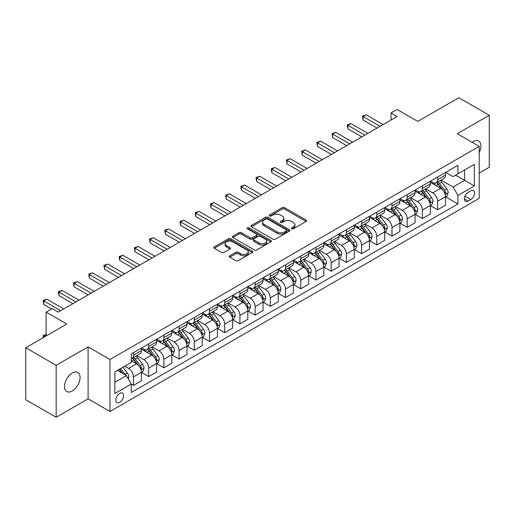 <?xml version="1.0" encoding="UTF-8"?>
<svg xmlns="http://www.w3.org/2000/svg" width="515" height="515" viewBox="0 0 515 515"><rect width="100%" height="100%" fill="white"/><g stroke="black" fill="none" stroke-linecap="round" stroke-linejoin="round"><path stroke-width="0.77" d="M291.722 228.795A1.185 0.682 0 0 0 293.389 228.795L306.077 221.469A1.687 0.972 0 0 0 306.573 220.78A1.687 0.972 0 0 0 306.077 220.092L284.583 207.68A1.687 0.972 0 0 0 282.194 207.68L269.506 215.006A1.185 0.682 0 0 0 269.165 215.489A1.185 0.682 0 0 0 269.506 215.972A1.185 0.682 0 0 0 271.18 215.972L272.821 215.025A5.401 3.122 0 0 1 280.463 215.025L282.259 216.055A5.401 3.122 0 0 1 283.836 218.263A5.401 3.122 0 0 1 282.259 220.472L280.611 221.418A1.185 0.682 0 0 0 280.269 221.901A1.185 0.682 0 0 0 280.611 222.383A1.185 0.682 0 0 0 282.284 222.383L283.926 221.437A5.401 3.122 0 0 1 291.567 221.437L293.363 222.467A5.401 3.122 0 0 1 294.941 224.675A5.401 3.122 0 0 1 293.363 226.883L291.722 227.83A1.185 0.682 0 0 0 291.374 228.312A1.185 0.682 0 0 0 291.722 228.795L291.722 227.83M72.28 390.982A11.008 6.36 120 0 0 79.477 381.28A11.008 6.36 120 0 0 77.791 372.461A11.008 6.36 120 0 0 72.28 373.002A11.008 6.36 120 0 0 65.09 382.703A11.008 6.36 120 0 0 66.776 391.529A11.008 6.36 120 0 0 72.28 390.982M479.214 152.665A11.008 6.36 120 0 0 478.635 141.033A11.008 6.36 120 0 0 473.131 141.573A11.008 6.36 120 0 0 472.107 142.249M119.725 402.363A5.504 3.18 120 0 0 123.323 397.509A5.504 3.18 120 0 0 122.48 393.1A5.504 3.18 120 0 0 119.725 393.37A5.504 3.18 120 0 0 116.133 398.224A5.504 3.18 120 0 0 116.976 402.633A5.504 3.18 120 0 0 119.725 402.363M229.774 255.801A1.687 0.972 0 0 0 229.278 256.489A1.687 0.972 0 0 0 229.774 257.178L235.806 260.661A1.687 0.972 0 0 0 238.194 260.661L252.286 252.524A1.687 0.972 0 0 0 252.775 251.835A1.687 0.972 0 0 0 252.286 251.146L230.791 238.741A1.687 0.972 0 0 0 228.403 238.741L214.311 246.872A1.687 0.972 0 0 0 213.815 247.561A1.687 0.972 0 0 0 214.311 248.249L221.592 252.459A1.687 0.972 0 0 0 223.98 252.459L230.012 248.977A1.687 0.972 0 0 0 230.508 248.288A1.687 0.972 0 0 0 230.012 247.599L226.4 245.513A4.519 2.607 0 0 1 225.081 243.666A4.519 2.607 0 0 1 227.868 241.258A4.519 2.607 0 0 1 232.786 241.825L246.943 249.994A4.519 2.607 0 0 1 248.262 251.835A4.519 2.607 0 0 1 245.475 254.249A4.519 2.607 0 0 1 240.55 253.683L238.194 252.318A1.687 0.972 0 0 0 235.806 252.318L229.774 255.801L229.774 257.178L235.806 253.728L235.806 252.318M479.214 173.04L489.25 167.246L489.25 115.27L458.839 97.715L417.781 121.418L397.097 109.476L391.014 112.991L397.097 116.499L58.292 312.109L52.208 308.594L46.125 312.109L46.125 335.986M56.161 365.309L56.161 417.285L88.097 398.848L88.097 346.872L56.161 365.309L25.75 347.754L66.808 324.051L46.125 312.109M88.097 346.872L109.998 359.515L479.214 146.35L479.214 198.327L109.998 411.491L109.998 359.515M489.25 115.27L457.314 133.707L479.214 146.35M272.944 239.224A1.687 0.972 0 0 0 275.332 239.224L289.417 231.087A1.687 0.972 0 0 0 289.913 230.398A1.687 0.972 0 0 0 289.417 229.709L267.929 217.298A1.687 0.972 0 0 0 265.54 217.298L251.449 225.435A1.687 0.972 0 0 0 250.953 226.124A1.687 0.972 0 0 0 251.449 226.812L272.944 239.224M247.799 229.046A1.185 0.682 0 0 1 249.003 229.214L249.003 227.81L270.851 240.428A1.687 0.972 0 0 1 271.347 241.117A1.687 0.972 0 0 1 270.851 241.805L256.76 249.942A1.687 0.972 0 0 1 254.371 249.942L232.877 237.531L232.877 236.153A1.687 0.972 0 0 0 232.387 236.842A1.687 0.972 0 0 0 232.877 237.531M232.877 236.153L238.909 232.671A1.687 0.972 0 0 1 241.297 232.671L250.013 237.705A1.687 0.972 0 0 0 252.401 237.705L256.406 235.394A1.687 0.972 0 0 0 256.895 234.705A1.687 0.972 0 0 0 256.406 234.016L247.329 228.776A1.185 0.682 0 0 1 246.981 228.293A1.185 0.682 0 0 1 247.709 227.662A1.185 0.682 0 0 1 249.003 227.81M56.161 417.285L25.75 399.73L25.75 347.754M470.819 190.814L468.141 192.359A5.33 3.077 120 0 0 464.659 197.058A5.33 3.077 120 0 0 465.476 201.333A5.33 3.077 120 0 0 468.141 201.069L470.819 199.517A5.33 3.077 120 0 0 474.302 194.818A5.33 3.077 120 0 0 473.485 190.55A5.33 3.077 120 0 0 470.819 190.814M445.7 172.377L453.058 176.626L457.925 173.812L457.925 165.315L131.286 353.902L131.286 362.399L114.864 371.882L114.864 393.512L131.286 384.029L131.286 392.527L457.925 203.946L457.925 195.449L453.058 187.016L440.962 180.038M457.925 173.812L474.347 164.33L474.347 185.966L457.925 195.449M88.097 398.848L109.998 411.491M391.014 112.991L391.014 120.014M455.614 175.145L464.614 180.347L464.614 169.95L474.347 164.33M453.058 187.016L464.614 180.347L474.347 185.966M114.864 382.272L126.42 375.602L117.414 370.407M131.286 384.1L133.475 385.368L133.475 376.864A6.882 3.972 -120 0 0 128.608 368.437L124.714 366.191M133.475 385.368L141.38 380.797L141.38 372.3A6.882 3.972 -120 0 0 136.514 363.873L131.286 360.854M141.567 372.474L148.681 376.587L148.681 368.09A6.882 3.972 -120 0 0 143.814 359.657L136.829 355.627M148.681 376.587L156.586 372.023L156.586 363.519A6.882 3.972 -120 0 0 151.725 355.093L141.38 349.125M156.772 363.699L163.886 367.807L163.886 359.309A6.882 3.972 -120 0 0 159.019 350.876L152.034 346.846M163.886 367.807L171.798 363.242L171.798 354.745A6.882 3.972 -120 0 0 166.931 346.312L156.586 340.344M171.978 354.919L179.091 359.026L179.091 350.528A6.882 3.972 -120 0 0 174.231 342.102L167.24 338.065M179.091 359.026L187.003 354.462L187.003 345.964A6.882 3.972 -120 0 0 182.136 337.531L171.798 331.563M187.183 346.138L194.303 350.245L194.303 341.748A6.882 3.972 -120 0 0 189.436 333.321L182.445 329.285M194.303 350.245L202.208 345.681L202.208 337.183A6.882 3.972 -120 0 0 197.342 328.757L187.003 322.783M202.389 337.357L209.508 341.464L209.508 332.967A6.882 3.972 -120 0 0 204.642 324.54L197.657 320.504M209.508 341.464L217.414 336.9L217.414 328.403A6.882 3.972 -120 0 0 212.547 319.976L202.208 314.002M217.6 328.576L224.714 332.69L224.714 324.186A6.882 3.972 -120 0 0 219.847 315.759L212.862 311.73M224.714 332.69L232.619 328.126L232.619 319.622A6.882 3.972 -120 0 0 227.759 311.195L217.414 305.228M232.806 319.802L239.919 323.909L239.919 315.412A6.882 3.972 -120 0 0 235.052 306.979L228.068 302.949M239.919 323.909L247.831 319.345L247.831 310.848A6.882 3.972 -120 0 0 242.964 302.414L232.619 296.447M248.011 311.021L255.125 315.129L255.125 306.631A6.882 3.972 -120 0 0 250.264 298.204L243.273 294.168M255.125 315.129L263.036 310.564L263.036 302.067A6.882 3.972 -120 0 0 258.17 293.634L247.831 287.666M263.216 302.241L270.336 306.348L270.336 297.85A6.882 3.972 -120 0 0 265.47 289.424L258.478 285.387M270.336 306.348L278.242 301.784L278.242 293.286A6.882 3.972 -120 0 0 273.375 284.859L263.036 278.885M278.422 293.46L285.542 297.567L285.542 289.07A6.882 3.972 -120 0 0 280.675 280.643L273.69 276.607M285.542 297.567L293.447 293.003L293.447 284.505A6.882 3.972 -120 0 0 288.58 276.079L278.242 270.105M293.634 284.679L300.747 288.793L300.747 280.289A6.882 3.972 -120 0 0 295.88 271.862L288.896 267.832M300.747 288.793L308.652 284.222L308.652 275.725A6.882 3.972 -120 0 0 303.792 267.298L293.447 261.33M308.839 275.905L315.953 280.012L315.953 271.514A6.882 3.972 -120 0 0 311.086 263.081L304.101 259.051M315.953 280.012L323.864 275.448L323.864 266.944A6.882 3.972 -120 0 0 318.997 258.517L308.652 252.55M324.044 267.124L331.164 271.231L331.164 262.734A6.882 3.972 -120 0 0 326.298 254.307L319.306 250.271M331.164 271.231L339.07 266.667L339.07 258.17A6.882 3.972 -120 0 0 334.203 249.736L323.864 243.769M339.25 258.343L346.37 262.45L346.37 253.953A6.882 3.972 -120 0 0 341.503 245.526L334.512 241.49M346.37 262.45L354.275 257.886L354.275 249.389A6.882 3.972 -120 0 0 349.408 240.962L339.07 234.988M354.455 249.563L361.575 253.67L361.575 245.172A6.882 3.972 -120 0 0 356.708 236.746L349.724 232.709M361.575 253.67L369.48 249.106L369.48 240.608A6.882 3.972 -120 0 0 364.614 232.181L354.275 226.207M369.667 240.782L376.78 244.895L376.78 236.391A6.882 3.972 -120 0 0 371.914 227.965L364.929 223.935M376.78 244.895L384.686 240.325L384.686 231.827A6.882 3.972 -120 0 0 379.825 223.401L369.48 217.433M384.872 232.007L391.986 236.115L391.986 227.617A6.882 3.972 -120 0 0 387.119 219.184L380.134 215.154M391.986 236.115L399.898 231.55L399.898 223.047A6.882 3.972 -120 0 0 395.031 214.62L384.686 208.652M400.078 223.227L407.198 227.334L407.198 218.836A6.882 3.972 -120 0 0 402.331 210.41L395.34 206.373M407.198 227.334L415.103 222.77L415.103 214.272A6.882 3.972 -120 0 0 410.236 205.839L399.898 199.872M415.283 214.446L422.403 218.553L422.403 210.056A6.882 3.972 -120 0 0 417.536 201.629L410.552 197.593M422.403 218.553L430.308 213.989L430.308 205.491A6.882 3.972 -120 0 0 425.442 197.065L415.103 191.091M430.489 205.665L437.608 209.772L437.608 201.275A6.882 3.972 -120 0 0 432.742 192.848L425.757 188.812M437.608 209.772L445.514 205.208L445.514 196.711A6.882 3.972 -120 0 0 440.647 188.284L430.308 182.31M430.489 181.151L432.742 182.452A6.882 3.972 -120 0 0 436.186 182.793A6.882 3.972 -120 0 0 437.608 179.645L437.608 177.044M415.283 189.932L417.536 191.232A6.882 3.972 -120 0 0 420.974 191.574A6.882 3.972 -120 0 0 422.403 188.426L422.403 185.825M400.078 198.713L402.331 200.013A6.882 3.972 -120 0 0 405.769 200.354A6.882 3.972 -120 0 0 407.198 197.2L407.198 194.606M384.872 207.494L387.119 208.794A6.882 3.972 -120 0 0 390.563 209.135A6.882 3.972 -120 0 0 391.986 205.981L391.986 203.38M369.667 216.274L371.914 217.568A6.882 3.972 -120 0 0 375.358 217.909A6.882 3.972 -120 0 0 376.78 214.761L376.78 212.161M354.455 225.049L356.708 226.349A6.882 3.972 -120 0 0 360.152 226.69A6.882 3.972 -120 0 0 361.575 223.542L361.575 220.941M339.25 233.829L341.503 235.13A6.882 3.972 -120 0 0 344.941 235.471A6.882 3.972 -120 0 0 346.37 232.323L346.37 229.722M324.044 242.61L326.298 243.91A6.882 3.972 -120 0 0 329.735 244.252A6.882 3.972 -120 0 0 331.164 241.097L331.164 238.503M308.839 251.391L311.086 252.691A6.882 3.972 -120 0 0 314.53 253.032A6.882 3.972 -120 0 0 315.953 249.878L315.953 247.277M293.634 260.172L295.88 261.466A6.882 3.972 -120 0 0 299.324 261.807A6.882 3.972 -120 0 0 300.747 258.659L300.747 256.058M278.422 268.946L280.675 270.246A6.882 3.972 -120 0 0 284.119 270.587A6.882 3.972 -120 0 0 285.542 267.44L285.542 264.839M263.216 277.727L265.47 279.027A6.882 3.972 -120 0 0 268.907 279.368A6.882 3.972 -120 0 0 270.336 276.22L270.336 273.62M248.011 286.507L250.264 287.808A6.882 3.972 -120 0 0 253.702 288.149A6.882 3.972 -120 0 0 255.125 284.995L255.125 282.4M232.806 295.288L235.052 296.589A6.882 3.972 -120 0 0 238.497 296.93A6.882 3.972 -120 0 0 239.919 293.775L239.919 291.181M217.6 304.069L219.847 305.363A6.882 3.972 -120 0 0 223.291 305.704A6.882 3.972 -120 0 0 224.714 302.556L224.714 299.955M202.389 312.843L204.642 314.144A6.882 3.972 -120 0 0 208.079 314.485A6.882 3.972 -120 0 0 209.508 311.337L209.508 308.736M187.183 321.624L189.436 322.924A6.882 3.972 -120 0 0 192.874 323.266A6.882 3.972 -120 0 0 194.303 320.118L194.303 317.517M171.978 330.405L174.231 331.705A6.882 3.972 -120 0 0 177.669 332.046A6.882 3.972 -120 0 0 179.091 328.892L179.091 326.298M156.772 339.185L159.019 340.486A6.882 3.972 -120 0 0 162.463 340.827A6.882 3.972 -120 0 0 163.886 337.673L163.886 335.078M141.567 347.966L143.814 349.26A6.882 3.972 -120 0 0 147.258 349.601A6.882 3.972 -120 0 0 148.681 346.453L148.681 343.853M445.7 196.885L457.925 203.946M436.186 182.793L444.091 178.229A6.882 3.972 -120 0 0 445.514 175.081L445.514 172.48M420.974 191.574L428.886 187.009A6.882 3.972 -120 0 0 430.308 183.855L430.308 181.261M405.769 200.354L413.674 195.79A6.882 3.972 -120 0 0 415.103 192.636L415.103 190.035M390.563 209.135L398.468 204.564A6.882 3.972 -120 0 0 399.898 201.417L399.898 198.816M375.358 217.909L383.263 213.345A6.882 3.972 -120 0 0 384.686 210.197L384.686 207.597M360.152 226.69L368.058 222.126A6.882 3.972 -120 0 0 369.48 218.978L369.48 216.377M344.941 235.471L352.852 230.907A6.882 3.972 -120 0 0 354.275 227.752L354.275 225.158M329.735 244.252L337.64 239.687A6.882 3.972 -120 0 0 339.07 236.533L339.07 233.939M314.53 253.032L322.435 248.462A6.882 3.972 -120 0 0 323.864 245.314L323.864 242.713M299.324 261.807L307.23 257.243A6.882 3.972 -120 0 0 308.652 254.095L308.652 251.494M284.119 270.587L292.024 266.023A6.882 3.972 -120 0 0 293.447 262.875L293.447 260.275M268.907 279.368L276.819 274.804A6.882 3.972 -120 0 0 278.242 271.65L278.242 269.055M253.702 288.149L261.607 283.585A6.882 3.972 -120 0 0 263.036 280.43L263.036 277.836M238.497 296.93L246.402 292.359A6.882 3.972 -120 0 0 247.831 289.211L247.831 286.61M223.291 305.704L231.196 301.14A6.882 3.972 -120 0 0 232.619 297.992L232.619 295.391M208.079 314.485L215.991 309.921A6.882 3.972 -120 0 0 217.414 306.773L217.414 304.172M192.874 323.266L200.786 318.701A6.882 3.972 -120 0 0 202.208 315.547L202.208 312.953M177.669 332.046L185.574 327.482A6.882 3.972 -120 0 0 187.003 324.328L187.003 321.733M162.463 340.827L170.368 336.256A6.882 3.972 -120 0 0 171.798 333.108L171.798 330.508M147.258 349.601L155.163 345.037A6.882 3.972 -120 0 0 156.586 341.889L156.586 339.288M131.286 358.659A6.882 3.972 -120 0 0 132.046 358.382L139.958 353.818A6.882 3.972 -120 0 0 141.38 350.67L141.38 348.069M132.046 358.382A6.882 3.972 -120 0 0 133.475 355.234L133.475 352.633M126.42 375.602L131.286 384.029M292.192 228.963L293.363 228.287A5.401 3.122 0 0 0 294.941 226.079L294.941 224.675M283.836 218.263L283.836 219.667A5.401 3.122 0 0 1 282.259 221.875L281.087 222.551M306.077 220.092L306.077 221.469L284.583 209.084A1.687 0.972 0 0 0 282.194 209.084L269.982 216.139M289.398 231.1L267.929 218.701A1.687 0.972 0 0 0 265.54 218.701L251.468 226.825M286.437 230.881A1.185 0.682 0 0 0 286.784 230.398A1.185 0.682 0 0 0 286.437 229.915L267.568 219.023A1.185 0.682 0 0 0 265.895 219.023L264.163 220.021A5.401 3.122 0 0 0 262.579 222.229A5.401 3.122 0 0 0 264.163 224.431L277.064 231.879A5.401 3.122 0 0 0 284.705 231.879L286.437 230.881L286.437 232.284A1.185 0.682 0 0 0 286.784 231.802L286.784 230.398M262.579 222.229L262.579 223.632A5.401 3.122 0 0 0 264.163 225.84L264.163 224.431M286.437 232.284L284.705 233.282A5.401 3.122 0 0 1 277.064 233.282L264.163 225.84M232.902 237.544L238.909 234.074L238.909 232.671M256.895 234.705L256.895 236.108A1.687 0.972 0 0 1 256.406 236.797L252.401 239.108A1.687 0.972 0 0 1 250.013 239.108L241.297 234.074A1.687 0.972 0 0 0 238.909 234.074M249.003 229.214L270.832 241.818M259.058 242.926A4.519 2.607 0 0 0 263.983 243.492A4.519 2.607 0 0 0 266.77 241.084A4.519 2.607 0 0 0 265.45 239.237L260.461 236.359A1.687 0.972 0 0 0 258.073 236.359L254.075 238.67A1.687 0.972 0 0 0 253.58 239.359A1.687 0.972 0 0 0 254.075 240.048L259.058 242.926L259.058 244.329A4.519 2.607 0 0 0 263.983 244.895A4.519 2.607 0 0 0 266.77 242.488L266.77 241.084M253.58 239.359L253.58 240.763A1.687 0.972 0 0 0 254.075 241.451L254.075 240.048M259.058 244.329L254.075 241.451M248.262 251.835L248.262 253.245A4.519 2.607 0 0 1 245.475 255.652A4.519 2.607 0 0 1 240.55 255.086L238.194 253.728A1.687 0.972 0 0 0 235.806 253.728M225.081 243.666L225.081 245.069A4.519 2.607 0 0 0 226.4 246.917L226.4 245.513M229.993 248.99L226.4 246.917M252.26 252.537L230.791 240.145A1.687 0.972 0 0 0 228.403 240.145L214.33 248.262M445.514 196.994L446.975 196.151L448.192 192.636A4.558 2.633 -120 0 0 446.737 188.754L441.767 182.117A13.158 7.596 -120 0 0 440.331 180.398M435.387 185.245A13.158 7.596 -120 0 0 432.69 182.426M445.102 194.2L445.733 192.829A4.558 2.633 -120 0 0 444.426 190.087L439.456 183.456A13.158 7.596 -120 0 0 438.02 181.737M436.791 182.439A10.924 6.309 60 0 1 438.587 184.479L442.791 190.093M436.559 182.574A13.158 7.596 60 0 1 437.995 184.299L441.297 188.709M380.064 126.336L363.094 116.538L366.139 114.781L383.109 124.579M377.025 128.087L363.094 120.046L363.094 116.538L362.425 116.152L366.139 114.781M363.094 120.046L362.425 116.152M430.308 205.768L431.77 204.931L432.986 201.417A4.558 2.633 -120 0 0 431.531 197.535L426.562 190.898A13.158 7.596 -120 0 0 425.126 189.179M420.182 194.026A13.158 7.596 -120 0 0 417.485 191.2M429.896 202.981L430.521 201.61A4.558 2.633 -120 0 0 429.22 198.867L424.251 192.23A13.158 7.596 -120 0 0 422.809 190.511M421.585 191.22A10.924 6.309 60 0 1 423.382 193.26L427.585 198.874M421.354 191.355A13.158 7.596 60 0 1 422.789 193.074L426.092 197.49M415.103 214.549L416.564 213.706L417.781 210.197A4.558 2.633 -120 0 0 416.326 206.315L411.35 199.678A13.158 7.596 -120 0 0 409.914 197.96M404.97 202.801A13.158 7.596 -120 0 0 402.279 199.981M414.684 211.762L415.315 210.39A4.558 2.633 -120 0 0 414.009 207.648L409.039 201.011A13.158 7.596 -120 0 0 407.603 199.292M406.38 200A10.924 6.309 60 0 1 408.176 202.041L412.38 207.654M406.142 200.135A13.158 7.596 60 0 1 407.584 201.854L410.886 206.264M399.898 223.33L401.352 222.486L402.569 218.978A4.558 2.633 -120 0 0 401.114 215.096L396.144 208.459A13.158 7.596 -120 0 0 394.709 206.74M389.765 211.581A13.158 7.596 -120 0 0 387.074 208.762M399.479 220.536L400.11 219.171A4.558 2.633 -120 0 0 398.803 216.429L393.833 209.792A13.158 7.596 -120 0 0 392.398 208.073M391.175 208.781A10.924 6.309 60 0 1 392.964 210.815L397.174 216.435M390.937 208.916A13.158 7.596 60 0 1 392.372 210.635L395.681 215.045M364.858 135.11L347.889 125.312L350.927 123.561L367.903 133.359M361.82 136.868L347.889 128.827L347.889 125.312L347.219 124.926L350.927 123.561M347.889 128.827L347.219 124.926M349.653 143.891L332.684 134.093L335.722 132.342L352.691 142.14M346.608 145.648L332.684 137.608L332.684 134.093L332.014 133.707L335.722 132.342M332.684 137.608L332.014 133.707M334.447 152.672L317.478 142.874L320.517 141.116L337.486 150.914M331.402 154.429L317.478 146.389L317.478 142.874L316.809 142.488L320.517 141.116M317.478 146.389L316.809 142.488M384.686 232.111L386.147 231.267L387.364 227.752A4.558 2.633 -120 0 0 385.909 223.871L380.939 217.24A13.158 7.596 -120 0 0 379.504 215.515M374.56 220.362A13.158 7.596 -120 0 0 371.862 217.542M384.274 229.317L384.905 227.952A4.558 2.633 -120 0 0 383.598 225.209L378.628 218.572A13.158 7.596 -120 0 0 377.192 216.854M375.969 217.562A10.924 6.309 60 0 1 377.759 219.596L381.969 225.216M375.731 217.697A13.158 7.596 60 0 1 377.167 219.416L380.476 223.825M319.242 161.453L302.266 151.655L305.311 149.897L322.281 159.695M316.197 163.21L302.266 155.163L302.266 151.655L301.597 151.268L305.311 149.897M302.266 155.163L301.597 151.268M369.48 240.891L370.942 240.048L372.158 236.533A4.558 2.633 -120 0 0 370.703 232.651L365.734 226.014A13.158 7.596 -120 0 0 364.298 224.295M359.354 229.143A13.158 7.596 -120 0 0 356.657 226.323M369.068 238.097L369.699 236.726A4.558 2.633 -120 0 0 368.392 233.984L363.423 227.353A13.158 7.596 -120 0 0 361.987 225.634M360.757 226.336A10.924 6.309 60 0 1 362.554 228.377L366.757 233.99M360.526 226.471A13.158 7.596 60 0 1 361.961 228.197L365.264 232.606M354.275 249.672L355.736 248.829L356.953 245.314A4.558 2.633 -120 0 0 355.498 241.432L350.528 234.795A13.158 7.596 -120 0 0 349.086 233.076M344.149 237.924A13.158 7.596 -120 0 0 341.451 235.104M353.863 246.878L354.487 245.507A4.558 2.633 -120 0 0 353.187 242.765L348.217 236.134A13.158 7.596 -120 0 0 346.775 234.409M345.552 235.117A10.924 6.309 60 0 1 347.348 237.157L351.552 242.771M345.32 235.252A13.158 7.596 60 0 1 346.756 236.971L350.058 241.387M339.07 258.446L340.531 257.603L341.748 254.095A4.558 2.633 -120 0 0 340.293 250.213L335.317 243.576A13.158 7.596 -120 0 0 333.881 241.857M328.937 246.698A13.158 7.596 -120 0 0 326.246 243.878M338.651 255.659L339.282 254.288A4.558 2.633 -120 0 0 337.975 251.545L333.005 244.908A13.158 7.596 -120 0 0 331.57 243.189M330.347 243.898A10.924 6.309 60 0 1 332.143 245.938L336.347 251.552M330.109 244.033A13.158 7.596 60 0 1 331.551 245.752L334.853 250.161M323.864 267.227L325.319 266.384L326.536 262.875A4.558 2.633 -120 0 0 325.081 258.994L320.111 252.356A13.158 7.596 -120 0 0 318.676 250.638M313.732 255.479A13.158 7.596 -120 0 0 311.041 252.659M323.446 264.433L324.077 263.068A4.558 2.633 -120 0 0 322.77 260.326L317.8 253.689A13.158 7.596 -120 0 0 316.365 251.97M315.141 252.678A10.924 6.309 60 0 1 316.931 254.719L321.141 260.332M314.903 252.814A13.158 7.596 60 0 1 316.339 254.532L319.648 258.942M308.652 276.008L310.114 275.165L311.33 271.65A4.558 2.633 -120 0 0 309.876 267.768L304.906 261.137A13.158 7.596 -120 0 0 303.47 259.412M298.526 264.259A13.158 7.596 -120 0 0 295.829 261.44M308.24 273.214L308.871 271.849A4.558 2.633 -120 0 0 307.564 269.107L302.595 262.47A13.158 7.596 -120 0 0 301.159 260.751M299.936 261.459A10.924 6.309 60 0 1 301.726 263.493L305.936 269.113M299.698 261.594A13.158 7.596 60 0 1 301.133 263.313L304.436 267.723M304.03 170.233L287.061 160.435L290.106 158.678L307.075 168.476M300.992 171.984L287.061 163.944L287.061 160.435L286.392 160.049L290.106 158.678M287.061 163.944L286.392 160.049M288.825 179.014L271.856 169.216L274.894 167.459L291.87 177.257M285.786 180.765L271.856 172.725L271.856 169.216L271.186 168.83L274.894 167.459M271.856 172.725L271.186 168.83M273.62 187.788L256.65 177.99L259.689 176.239L276.658 186.037M270.575 189.546L256.65 181.505L256.65 177.99L255.981 177.604L259.689 176.239M256.65 181.505L255.981 177.604M258.414 196.569L241.445 186.771L244.483 185.014L261.453 194.812M255.369 198.327L241.445 190.286L241.445 186.771L240.775 186.385L244.483 185.014M241.445 190.286L240.775 186.385M243.209 205.35L226.233 195.552L229.278 193.795L246.247 203.592M240.164 207.107L226.233 199.06L226.233 195.552L225.564 195.166L229.278 193.795M226.233 199.06L225.564 195.166M293.447 284.789L294.908 283.945L296.125 280.43A4.558 2.633 -120 0 0 294.67 276.549L289.7 269.911A13.158 7.596 -120 0 0 288.265 268.193M283.321 273.04A13.158 7.596 -120 0 0 280.624 270.221M293.035 281.995L293.666 280.624A4.558 2.633 -120 0 0 292.359 277.881L287.389 271.251A13.158 7.596 -120 0 0 285.954 269.532M284.724 270.233A10.924 6.309 60 0 1 286.52 272.274L290.724 277.888M284.492 270.369A13.158 7.596 60 0 1 285.928 272.094L289.23 276.504M227.997 214.131L211.028 204.333L214.073 202.575L231.042 212.373M224.958 215.888L211.028 207.841L211.028 204.333L210.358 203.946L214.073 202.575M211.028 207.841L210.358 203.946M278.242 293.569L279.703 292.726L280.92 289.211A4.558 2.633 -120 0 0 279.465 285.329L274.495 278.692A13.158 7.596 -120 0 0 273.053 276.973M268.115 281.821A13.158 7.596 -120 0 0 265.418 279.001M277.83 290.775L278.454 289.404A4.558 2.633 -120 0 0 277.154 286.662L272.184 280.031A13.158 7.596 -120 0 0 270.742 278.306M269.519 279.014A10.924 6.309 60 0 1 271.315 281.055L275.519 286.668M269.287 279.149A13.158 7.596 60 0 1 270.723 280.868L274.025 285.284M212.792 222.911L195.822 213.113L198.861 211.356L215.837 221.154M209.753 224.662L195.822 216.622L195.822 213.113L195.153 212.727L198.861 211.356M195.822 216.622L195.153 212.727M263.036 302.344L264.498 301.5L265.714 297.992A4.558 2.633 -120 0 0 264.259 294.11L259.283 287.473A13.158 7.596 -120 0 0 257.848 285.754M252.904 290.595A13.158 7.596 -120 0 0 250.213 287.776M262.618 299.556L263.249 298.185A4.558 2.633 -120 0 0 261.942 295.443L256.972 288.806A13.158 7.596 -120 0 0 255.537 287.087M254.313 287.795A10.924 6.309 60 0 1 256.11 289.836L260.313 295.449M254.075 287.93A13.158 7.596 60 0 1 255.517 289.649L258.82 294.065M197.586 231.686L180.617 221.888L183.655 220.137L200.625 229.935M194.541 233.443L180.617 225.403L180.617 221.888L179.947 221.501L183.655 220.137M180.617 225.403L179.947 221.501M247.831 311.124L249.286 310.281L250.502 306.773A4.558 2.633 -120 0 0 249.048 302.891L244.078 296.254A13.158 7.596 -120 0 0 242.642 294.535M237.698 299.376A13.158 7.596 -120 0 0 235.007 296.556M247.412 308.331L248.043 306.966A4.558 2.633 -120 0 0 246.737 304.223L241.767 297.586A13.158 7.596 -120 0 0 240.331 295.868M239.108 296.576A10.924 6.309 60 0 1 240.898 298.616L245.108 304.23M238.87 296.711A13.158 7.596 60 0 1 240.305 298.43L243.614 302.839M182.381 240.466L165.405 230.669L168.45 228.911L185.419 238.709M179.336 242.224L165.405 234.183L165.405 230.669L164.742 230.282L168.45 228.911M165.405 234.183L164.742 230.282M232.619 319.905L234.08 319.062L235.297 315.547A4.558 2.633 -120 0 0 233.842 311.665L228.872 305.034A13.158 7.596 -120 0 0 227.437 303.309M222.493 308.157A13.158 7.596 -120 0 0 219.796 305.337M232.207 317.111L232.838 315.747A4.558 2.633 -120 0 0 231.531 313.004L226.561 306.367A13.158 7.596 -120 0 0 225.126 304.648M223.903 305.356A10.924 6.309 60 0 1 225.692 307.391L229.902 313.011M223.665 305.492A13.158 7.596 60 0 1 225.1 307.21L228.403 311.62M167.169 249.247L150.2 239.449L153.245 237.692L170.214 247.49M164.131 251.005L150.2 242.964L150.2 239.449L149.53 239.063L153.245 237.692M150.2 242.964L149.53 239.063M217.414 328.686L218.875 327.843L220.092 324.328A4.558 2.633 -120 0 0 218.637 320.446L213.667 313.809A13.158 7.596 -120 0 0 212.232 312.09M207.288 316.937A13.158 7.596 -120 0 0 204.59 314.118M217.002 325.892L217.633 324.521A4.558 2.633 -120 0 0 216.326 321.785L211.356 315.148A13.158 7.596 -120 0 0 209.92 313.429M208.691 314.131A10.924 6.309 60 0 1 210.487 316.171L214.691 321.785M208.459 314.272A13.158 7.596 60 0 1 209.895 315.991L213.197 320.401M151.964 258.028L134.994 248.23L138.039 246.473L155.009 256.27M148.925 259.785L134.994 251.738L134.994 248.23L134.325 247.844L138.039 246.473M134.994 251.738L134.325 247.844M202.208 337.467L203.67 336.623L204.886 333.108A4.558 2.633 -120 0 0 203.431 329.227L198.462 322.59A13.158 7.596 -120 0 0 197.02 320.871M192.082 325.718A13.158 7.596 -120 0 0 189.385 322.899M201.79 334.673L202.421 333.302A4.558 2.633 -120 0 0 201.12 330.559L196.144 323.929A13.158 7.596 -120 0 0 194.709 322.203M193.486 322.911A10.924 6.309 60 0 1 195.282 324.952L199.485 330.566M193.254 323.047A13.158 7.596 60 0 1 194.689 324.765L197.992 329.182M187.003 346.241L188.464 345.398L189.674 341.889A4.558 2.633 -120 0 0 188.22 338.007L183.25 331.37A13.158 7.596 -120 0 0 181.814 329.652M176.87 334.493A13.158 7.596 -120 0 0 174.179 331.673M186.584 343.454L187.215 342.082A4.558 2.633 -120 0 0 185.909 339.34L180.939 332.703A13.158 7.596 -120 0 0 179.503 330.984M178.28 331.692A10.924 6.309 60 0 1 180.076 333.733L184.28 339.346M178.042 331.827A13.158 7.596 60 0 1 179.484 333.546L182.786 337.962M171.798 355.022L173.252 354.178L174.469 350.67A4.558 2.633 -120 0 0 173.014 346.788L168.045 340.151A13.158 7.596 -120 0 0 166.609 338.432M161.665 343.273A13.158 7.596 -120 0 0 158.974 340.454M171.379 352.228L172.01 350.863A4.558 2.633 -120 0 0 170.703 348.121L165.733 341.484A13.158 7.596 -120 0 0 164.298 339.765M163.075 340.473A10.924 6.309 60 0 1 164.864 342.514L169.075 348.127M162.837 340.608A13.158 7.596 60 0 1 164.272 342.327L167.581 346.737M156.586 363.802L158.047 362.959L159.264 359.444A4.558 2.633 -120 0 0 157.809 355.562L152.839 348.932A13.158 7.596 -120 0 0 151.404 347.213M146.46 352.054A13.158 7.596 -120 0 0 143.762 349.234M156.174 361.009L156.805 359.644A4.558 2.633 -120 0 0 155.498 356.901L150.528 350.264A13.158 7.596 -120 0 0 149.093 348.546M147.869 349.254A10.924 6.309 60 0 1 149.659 351.288L153.869 356.908M147.631 349.389A13.158 7.596 60 0 1 149.067 351.108L152.369 355.517M136.758 266.809L119.789 257.011L122.828 255.253L139.803 265.051M133.72 268.56L119.789 260.519L119.789 257.011L119.12 256.625L122.828 255.253M119.789 260.519L119.12 256.625M121.553 275.583L104.584 265.785L107.622 264.034L124.591 273.832M118.508 277.34L104.584 269.3L104.584 265.785L103.914 265.399L107.622 264.034M104.584 269.3L103.914 265.399M106.347 284.364L89.372 274.566L92.417 272.808L109.386 282.606M103.303 286.121L89.372 278.081L89.372 274.566L88.709 274.18L92.417 272.808M89.372 278.081L88.709 274.18M91.136 293.144L74.166 283.347L77.211 281.589L94.181 291.387M88.097 294.902L74.166 286.861L74.166 283.347L73.497 282.96L77.211 281.589M74.166 286.861L73.497 282.96M141.38 372.583L142.842 371.74L144.058 368.225A4.558 2.633 -120 0 0 142.604 364.343L137.634 357.706A13.158 7.596 -120 0 0 136.198 355.987M140.968 369.789L141.599 368.425A4.558 2.633 -120 0 0 140.292 365.682L135.323 359.045A13.158 7.596 -120 0 0 133.887 357.326M132.658 358.028A10.924 6.309 60 0 1 134.454 360.069L138.657 365.682M132.426 358.17A13.158 7.596 60 0 1 133.861 359.888L137.164 364.298M75.93 301.925L58.961 292.127L62 290.37L78.975 300.168M72.892 303.683L58.961 295.636L58.961 292.127L58.292 291.741L62 290.37M58.961 295.636L58.292 291.741M128.241 378.763L128.853 377.006A4.558 2.633 -120 0 0 127.398 373.124L122.963 367.201M125.499 375.068A4.558 2.633 -120 0 0 125.087 374.457L120.652 368.54M119.506 369.197L122.692 373.452M119.19 369.377L121.894 372.989M46.125 334.653L43.756 336.025L44.908 336.694M43.247 337.653L43.086 335.638L46.125 334.447M43.086 335.638L43.756 336.025L43.756 337.357M60.725 310.706L43.756 300.908L46.794 299.151L63.763 308.949M51.603 308.949L43.756 304.417L43.756 300.908L43.086 300.522L46.794 299.151M43.756 304.417L43.086 300.522M128.608 368.437L136.514 363.873M143.814 359.657L151.725 355.093M159.019 350.876L166.931 346.312M174.231 342.102L182.136 337.531M189.436 333.321L197.342 328.757M204.642 324.54L212.547 319.976M219.847 315.759L227.759 311.195M235.052 306.979L242.964 302.414M250.264 298.204L258.17 293.634M265.47 289.424L273.375 284.859M280.675 280.643L288.58 276.079M295.88 271.862L303.792 267.298M311.086 263.081L318.997 258.517M326.298 254.307L334.203 249.736M341.503 245.526L349.408 240.962M356.708 236.746L364.614 232.181M371.914 227.965L379.825 223.401M387.119 219.184L395.031 214.62M402.331 210.41L410.236 205.839M417.536 201.629L425.442 197.065M432.742 192.848L440.647 188.284M437.608 179.645L445.514 175.081M437.608 201.275L445.514 196.711M422.403 210.056L430.308 205.491M422.403 188.426L430.308 183.855M407.198 218.836L415.103 214.272M407.198 197.2L415.103 192.636M391.986 227.617L399.898 223.047M391.986 205.981L399.898 201.417M376.78 236.391L384.686 231.827M376.78 214.761L384.686 210.197M361.575 245.172L369.48 240.608M361.575 223.542L369.48 218.978M346.37 253.953L354.275 249.389M346.37 232.323L354.275 227.752M331.164 262.734L339.07 258.17M331.164 241.097L339.07 236.533M315.953 271.514L323.864 266.944M315.953 249.878L323.864 245.314M300.747 280.289L308.652 275.725M300.747 258.659L308.652 254.095M285.542 289.07L293.447 284.505M285.542 267.44L293.447 262.875M270.336 297.85L278.242 293.286M270.336 276.22L278.242 271.65M255.125 306.631L263.036 302.067M255.125 284.995L263.036 280.43M239.919 315.412L247.831 310.848M239.919 293.775L247.831 289.211M224.714 324.186L232.619 319.622M224.714 302.556L232.619 297.992M209.508 332.967L217.414 328.403M209.508 311.337L217.414 306.773M194.303 341.748L202.208 337.183M194.303 320.118L202.208 315.547M179.091 350.528L187.003 345.964M179.091 328.892L187.003 324.328M163.886 359.309L171.798 354.745M163.886 337.673L171.798 333.108M148.681 368.09L156.586 363.519M148.681 346.453L156.586 341.889M133.475 376.864L141.38 372.3M133.475 355.234L141.38 350.67M464.987 196.151L470.819 199.517M464.369 198.887L468.141 201.069M293.363 228.287L293.363 226.883M280.611 222.383L280.611 221.418M282.259 221.875L282.259 220.472M269.506 215.972L269.506 215.006M282.194 209.084L282.194 207.68M284.583 209.084L284.583 207.68M251.449 226.812L251.449 225.435M265.54 218.701L265.54 217.298M267.929 218.701L267.929 217.298M289.417 231.087L289.417 229.709M277.064 233.282L277.064 231.879M284.705 233.282L284.705 231.879M241.297 234.074L241.297 232.671M250.013 239.108L250.013 237.705M252.401 239.108L252.401 237.705M256.406 236.797L256.406 235.394M270.851 241.805L270.851 240.428M238.194 253.728L238.194 252.318M240.55 255.086L240.55 253.683M230.012 248.977L230.012 247.599M214.311 248.249L214.311 246.872M228.403 240.145L228.403 238.741M230.791 240.145L230.791 238.741M252.286 252.524L252.286 251.146M445.172 194.451L448.159 192.726M439.456 183.456L441.767 182.117M435.87 185.522L437.995 184.299M444.426 190.087L446.737 188.754M444.065 191.87L445.733 192.829M429.967 203.232L432.954 201.507M424.251 192.23L426.562 190.898M420.665 194.303L422.789 193.074M429.22 198.867L431.531 197.535M428.86 200.65L430.521 201.61M414.762 212.006L417.749 210.281M409.039 201.011L411.35 199.678M405.46 203.084L407.584 201.854M414.009 207.648L416.326 206.315M413.648 209.431L415.315 210.39M399.556 220.787L402.543 219.062M393.833 209.792L396.144 208.459M390.248 211.865L392.372 210.635M398.803 216.429L401.114 215.096M398.443 218.206L400.11 219.171M384.351 229.568L387.338 227.842M378.628 218.572L380.939 217.24M375.042 220.639L377.167 219.416M383.598 225.209L385.909 223.871M383.237 226.986L384.905 227.952M369.139 238.348L372.126 236.623M363.423 227.353L365.734 226.014M359.837 229.42L361.961 228.197M368.392 233.984L370.703 232.651M368.032 235.767L369.699 236.726M353.934 247.129L356.921 245.404M348.217 236.134L350.528 234.795M344.632 238.2L346.756 236.971M353.187 242.765L355.498 241.432M352.827 244.548L354.487 245.507M338.728 255.904L341.715 254.185M333.005 244.908L335.317 243.576M329.426 246.981L331.551 245.752M337.975 251.545L340.293 250.213M337.615 253.329L339.282 254.288M323.523 264.684L326.51 262.959M317.8 253.689L320.111 252.356M314.214 255.762L316.339 254.532M322.77 260.326L325.081 258.994M322.409 262.103L324.077 263.068M308.318 273.465L311.298 271.74M302.595 262.47L304.906 261.137M299.009 264.536L301.133 263.313M307.564 269.107L309.876 267.768M307.204 270.884L308.871 271.849M293.106 282.246L296.093 280.521M287.389 271.251L289.7 269.911M283.804 273.317L285.928 272.094M292.359 277.881L294.67 276.549M291.999 279.664L293.666 280.624M277.9 291.026L280.887 289.301M272.184 280.031L274.495 278.692M268.598 282.098L270.723 280.868M277.154 286.662L279.465 285.329M276.793 288.445L278.454 289.404M262.695 299.801L265.682 298.082M256.972 288.806L259.283 287.473M253.393 290.878L255.517 289.649M261.942 295.443L264.259 294.11M261.581 297.226L263.249 298.185M247.49 308.582L250.477 306.856M241.767 297.586L244.078 296.254M238.181 299.659L240.305 298.43M246.737 304.223L249.048 302.891M246.376 306L248.043 306.966M232.284 317.362L235.265 315.637M226.561 306.367L228.872 305.034M222.976 308.434L225.1 307.21M231.531 313.004L233.842 311.665M231.171 314.781L232.838 315.747M217.073 326.143L220.059 324.418M211.356 315.148L213.667 313.809M207.77 317.214L209.895 315.991M216.326 321.785L218.637 320.446M215.965 323.562L217.633 324.521M201.867 334.924L204.854 333.199M196.144 323.929L198.462 322.59M192.565 325.995L194.689 324.765M201.12 330.559L203.431 329.227M200.76 332.342L202.421 333.302M186.662 343.698L189.649 341.979M180.939 332.703L183.25 331.37M177.353 334.776L179.484 333.546M185.909 339.34L188.22 338.007M185.548 341.123L187.215 342.082M171.456 352.479L174.443 350.754M165.733 341.484L168.045 340.151M162.148 343.556L164.272 342.327M170.703 348.121L173.014 346.788M170.343 349.897L172.01 350.863M156.251 361.26L159.232 359.534M150.528 350.264L152.839 348.932M146.942 352.331L149.067 351.108M155.498 356.901L157.809 355.562M155.137 358.678L156.805 359.644M141.039 370.04L144.026 368.315M135.323 359.045L137.634 357.706M131.737 361.112L133.861 359.888M140.292 365.682L142.604 364.343M139.932 367.459L141.599 368.425M127.669 377.759L128.821 377.096M125.087 374.457L127.398 373.124"/></g></svg>
